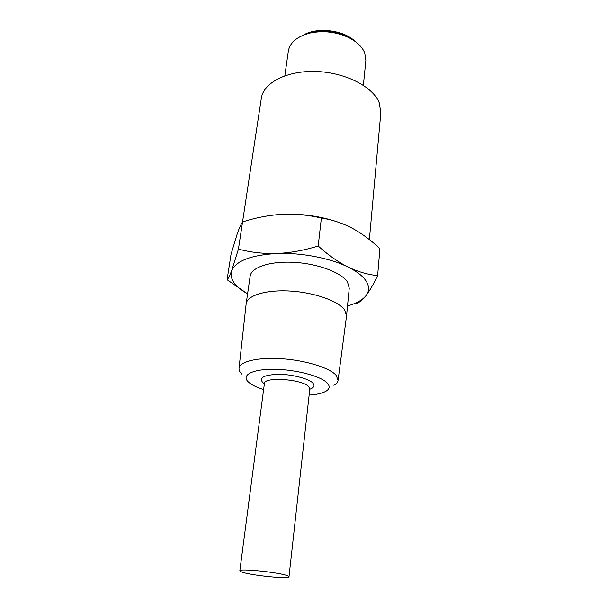 <?xml version="1.0" encoding="UTF-8"?>
<svg xmlns="http://www.w3.org/2000/svg" width="608" height="608" viewBox="0 0 608 608"><rect width="100%" height="100%" fill="white"/><g stroke="black" fill="none" stroke-linecap="round" stroke-linejoin="round"><path stroke-width="0.91" d="M264.381 383.762L262.709 382.5C258.818 377.538 264.191 374.809 278.844 374.315C291.642 374.194 309.563 378.883 312.816 383.093C315.111 385.533 314.1 387.585 309.768 389.257M369.368 239.605L380.828 112.731L379.255 102.851C373.054 86.746 345.253 72.405 316.114 71.478C286.953 70.422 263.386 82.787 261.334 98.268L242.539 221.996M247.281 293.672L227.096 279.718L231.04 254.258L237.416 233.259C239.362 227.825 241.08 224.056 242.562 221.958C255.565 217.71 268.759 215.156 282.15 214.297C295.503 213.75 308.583 215.004 321.374 218.059C331.846 219.625 342.046 222.961 351.979 228.084C361.874 233.502 371.184 240.38 379.909 248.718L377.621 275.584C373.517 284.179 369.618 290.882 365.94 295.716C362.292 300.215 359.009 302.83 356.09 303.559M321.374 218.059L318.182 245.997C327.986 254.904 337.957 261.934 348.11 267.087C357.238 271.647 363.364 276.503 366.48 281.641C369.428 286.756 369.254 291.445 365.94 295.716C362.383 300.094 356.242 303.498 347.518 305.938M227.096 279.718C228.258 278.639 229.778 275.629 231.671 270.682L238.435 249.113C250.496 252.358 263.317 253.825 276.921 253.506C301.18 252.502 330.182 258.104 348.11 267.087C358.279 271.89 368.121 274.725 377.621 275.584M241.908 374.148C239.818 372.157 238.86 370.226 239.02 368.342L246.164 303.757C247.144 295.397 266.281 289.545 290.578 291.088C314.845 292.57 338.74 301.211 344.766 310.171L346.537 315.902L338.071 380.327C337.782 382.196 336.391 383.846 333.883 385.282M246.164 303.757L250.146 276.199C251.21 267.315 270.18 260.931 294.158 262.352C318.113 263.705 341.643 272.658 347.533 282.12L349.25 288.192L346.537 315.902M239.02 368.342C239.499 361.502 258.088 357.04 282.12 358.758C306.128 360.422 330.053 367.977 336.216 375.425L338.071 380.327M363.364 85.272L365.856 60.519L364.732 52.942C362.246 46.915 356.964 41.823 348.886 37.673C336.52 31.897 323.638 30.339 310.255 32.999C297.266 36.336 289.955 42.378 288.329 51.133L284.84 75.772M263.614 389.584C256.819 387.41 251.856 384.993 248.748 382.333L248.36 381.976C240.89 375.197 252.35 368.995 274.246 369.284C296.05 369.466 321.465 376.284 327.469 383.268C330.167 386.422 329.589 389.112 325.751 391.347C322.126 393.33 316.586 394.577 309.122 395.094M287.698 575.852L288.99 576.794C289.689 579.424 249.888 575.328 241.505 571.938L239.826 570.844C238.602 568.138 280.493 572.493 287.698 575.852M339.408 222.581C321.252 216.243 302.168 213.484 282.15 214.297M238.435 249.113L242.562 221.958M247.6 293.846C234.642 286.444 229.33 278.722 231.671 270.682C236.109 260.779 251.195 255.048 276.921 253.506C290.571 252.844 304.327 250.344 318.182 245.997M352.541 39.702L347.776 36.944C336.163 31.517 324.079 30.05 311.509 32.551L306.219 34.094M355.186 41.473C343.908 30.02 316.92 26.752 303.232 35.18M288.99 576.794L309.799 389.021L308.765 386.726C302.617 379.156 263.91 376.428 264.412 383.526L264.503 383.131M309.799 388.611L309.799 389.021M239.826 570.844L264.412 383.526M311.509 32.551L310.255 32.999M347.776 36.944L348.886 37.673"/></g></svg>

